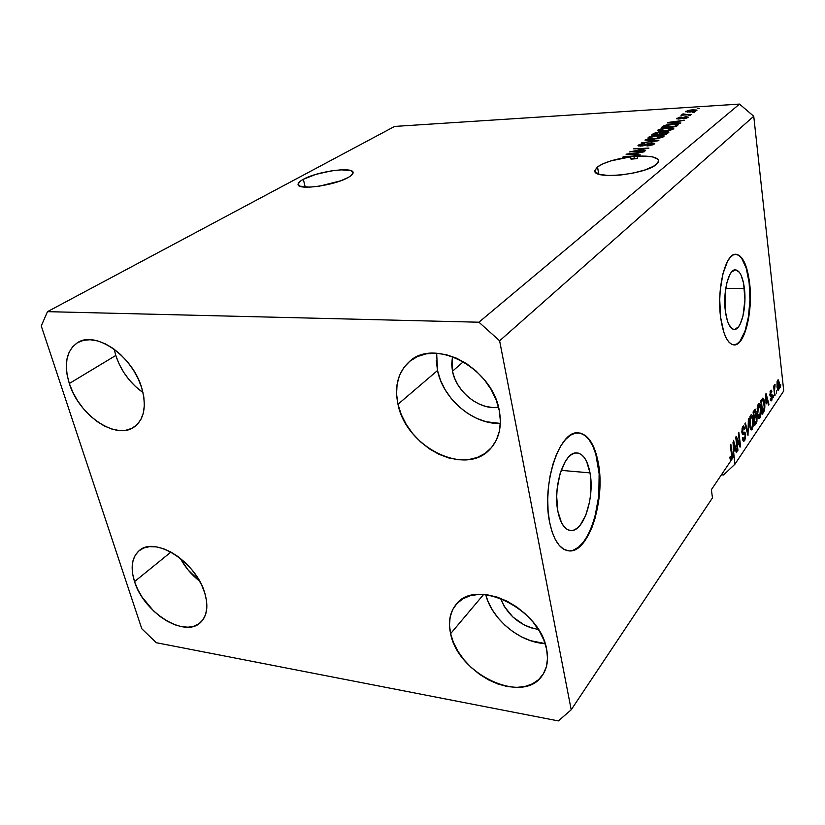 <?xml version="1.0" encoding="UTF-8"?>
<svg xmlns="http://www.w3.org/2000/svg" width="825" height="825" viewBox="0 0 825 825"><rect width="100%" height="100%" fill="white"/><g stroke="black" fill="none" stroke-linecap="round" stroke-linejoin="round"><path stroke-width="1.24" d="M590.019 472.88C594.732 496.877 583.832 531.382 571.22 530.568C564.919 530.145 560.464 523.72 557.855 511.294L556.7 496.588L557.153 488.782L560.031 473.859L565.094 461.835L568.188 457.524L571.488 454.565L574.86 453.069L578.191 453.059L581.326 454.523L584.183 457.38L586.627 461.505L590.019 472.88L590.855 479.696L590.628 494.371L589.597 501.693L585.843 515.048L580.305 525.04L577.098 528.268L573.757 530.135L570.405 530.527L567.167 529.413L564.176 526.824L561.567 522.833L557.855 511.294C552.74 486.791 564.197 451.78 576.407 452.884C583.017 453.379 587.555 460.051 590.019 472.88L561.165 470.363L590.019 472.88M744.408 288.482C746.8 306.766 741.355 329.711 734.467 329.464C730.115 329.093 727.083 323.018 725.361 311.242L725.092 293.679L726.856 282.769L729.867 274.55L731.692 271.858L735.622 269.806L739.406 272.302L741.067 275.137L743.614 283.387L744.934 299.702L742.985 315.996L740.128 324.194L738.365 327.009L734.487 329.453L732.528 328.989L728.929 324.689L727.433 320.997L725.361 311.242C722.803 292.679 728.454 269.414 735.209 269.806C739.716 270.28 742.778 276.509 744.408 288.482L725.742 288.327L744.408 288.482M733.817 344.943L733.992 344.943C744.521 345.273 752.72 310.499 749.152 282.831L749.574 282.831C753.143 310.509 744.954 345.283 734.425 344.953C727.867 344.427 723.278 335.259 720.627 317.429L719.73 299.599L720.204 290.483L722.937 273.766L727.567 261.257L730.373 257.225L733.332 254.873L736.354 254.275L739.303 255.42L742.077 258.235L744.562 262.587L748.378 275.127L749.574 282.831L750.348 299.733L749.904 308.323L747.429 324.287L743.139 336.744L740.489 341.055L737.622 343.829L734.632 344.943L731.651 344.314L728.774 341.952L726.134 337.91L723.834 332.331L720.627 317.429C716.667 289.121 725.33 253.605 735.549 254.265C742.459 255.018 747.13 264.547 749.574 282.831L749.152 282.831C746.8 265.103 742.294 255.575 735.632 254.255L738.87 255.42L741.644 258.235L746.264 268.29L749.152 282.831L749.925 299.722L748.492 316.594L745.058 331.073L740.056 341.045L737.189 343.819L733.817 344.943M569.735 550.945L569.209 550.883C588.576 552.007 604.911 499.733 597.908 463.454L598.424 463.495C605.426 499.775 589.091 552.069 569.735 550.945C560.278 550.337 553.544 540.674 549.543 521.936L548.099 511.036L547.717 499.311L548.419 487.286L550.172 475.458L552.894 464.341L556.473 454.389L560.732 446.016L565.486 439.529L570.539 435.157L575.685 433.022L580.717 433.156L585.461 435.517L589.731 439.962L593.392 446.284L596.32 454.224L598.424 463.495L599.651 473.756L599.321 495.784L595.382 517.296L592.195 526.928L588.318 535.322L583.894 542.18L579.067 547.202L574.004 550.162L568.899 550.914L563.939 549.368L559.34 545.542L555.297 539.54L551.977 531.568L549.543 521.936C541.592 484.502 559.226 431.032 577.624 432.805C587.802 433.61 594.732 443.84 598.424 463.495L597.908 463.454C594.443 444.799 587.947 434.589 578.418 432.816L578.428 432.816M348.367 177.385C334.909 185.522 296.876 190.678 298.093 184.295C298.103 182.851 299.846 181.18 303.332 179.293L305.229 187.141L303.332 179.293L315.82 174.395L331.444 170.858L341.117 169.826L351.027 170.672L353.079 172.745L350.955 175.704L348.367 177.385L340.622 180.83L319.543 186.141L309.571 187.162L299.784 186.141L298.114 183.954L300.63 180.953L303.332 179.293C317.305 171.301 353.884 166.372 353.079 172.672C353.09 174.023 351.522 175.591 348.367 177.385M656.411 164.381C645.47 174.591 593 179.819 594.835 170.723L597.537 166.867L598.672 174.106L597.537 166.867L603.096 163.752L611.036 160.854L630.671 156.822L622.731 157.193L623.401 156.667L642.995 156.059L652.389 156.863L657.773 159.101L658.628 160.669L658.175 162.453L653.503 166.31L644.634 170.063L632.888 173.147L620.163 175.075L608.52 175.519L599.796 174.436L595.299 172.043L594.846 170.466L597.537 166.867C604.519 162.205 615.563 158.864 630.671 156.822L631.012 159.153L637.591 158.555L637.261 156.224L623.401 156.667L622.731 157.193L630.671 156.822L631.012 159.153L637.591 158.555L634.26 158.513L633.92 156.183L634.26 158.513L637.591 158.555L637.261 156.224C650.595 155.616 657.721 157.173 658.649 160.896L656.411 164.381M498.548 407.333C479.634 410.376 456.359 392.009 452.471 371.209L463.403 361.701L452.471 371.209L451.677 364.464L452.471 356.565L452.471 371.209L454.523 377.984L457.731 384.543L461.99 390.648L467.136 396.082L472.993 400.63L479.335 404.137L485.935 406.467L492.556 407.529L498.548 407.333M538.385 629.465C520.214 625.938 507.571 615.543 500.455 598.269L504.23 606.427L512.985 617.11L524.442 625.123L530.681 627.732L538.385 629.465M485.729 594.65C491.628 619.101 520.08 642.706 545.108 643.552L530.568 640.685L521.513 636.859L512.851 631.63L504.9 625.195L497.929 617.801L492.205 609.706L487.915 601.188L485.729 594.65M450.605 633.672L483.625 594.464L450.605 633.672L453.492 642.572L458.03 651.399L464.032 659.814L471.292 667.549L479.552 674.314L488.524 679.872L497.877 683.997L507.293 686.544L516.419 687.4L524.906 686.503L532.424 683.863L538.684 679.563L543.417 673.747L546.408 666.61L547.522 658.422L546.676 649.502C548.594 659.773 547.14 668.415 542.334 675.407C523.38 705.334 457.885 674.283 450.605 633.672C448.047 621.967 449.852 612.263 456.019 604.581C475.159 577.314 540.478 608.551 546.676 649.502L543.902 640.21L539.292 630.929L533.022 622.04L525.35 613.903L516.605 606.87L507.148 601.229L497.362 597.176L487.657 594.887L478.428 594.433L470.013 595.784L462.753 598.888L456.906 603.591L452.657 609.675L450.161 616.914L449.47 625.02L450.605 633.672M180.242 558.267C185.109 567.239 191.565 574.86 199.629 581.13L188.131 569.993L180.242 558.267M134.537 581.615L170.94 552.059L134.537 581.615L137.703 589.359L142.034 597.011L153.532 610.902L160.277 616.646L167.372 621.297L174.57 624.69L181.593 626.68L188.182 627.186L194.102 626.175L199.103 623.659L202.991 619.719L205.6 614.491L206.807 608.159L206.549 600.961L204.827 593.196C208.529 606.231 207.127 615.966 200.64 622.401C185.027 638.529 143.632 612.459 134.537 581.615C130.247 567.693 131.804 557.37 139.198 550.657C154.78 535.683 196.402 562.186 204.827 593.196L201.692 585.142L197.257 577.149L191.699 569.539L185.254 562.629L178.19 556.689L170.785 551.977L163.34 548.656L156.162 546.862L149.542 546.655L143.725 548.017L138.93 550.873L135.331 555.101L133.052 560.526L132.155 566.919L132.66 574.035L134.537 581.615M115.789 355.472C120.986 370.93 130.051 383.285 142.972 392.525L135.321 386.358L129.02 379.634L123.544 372.065L119.078 363.907L115.789 355.472L69.3 383.501L115.789 355.472L114.201 349.222L115.789 355.472M141.787 388.08C146.716 406.178 144.272 419.09 134.444 426.803C116.397 440.746 78.932 415.408 69.3 383.501L72.827 392.215L77.54 400.651L83.263 408.509L89.801 415.511L96.907 421.41L104.342 425.978L111.829 429.041L119.099 430.495L125.874 430.248L131.907 428.309L136.96 424.71L140.817 419.574L143.313 413.088L144.334 405.467L143.828 397.021L141.787 388.08L138.28 378.995L133.444 370.136L127.473 361.876L120.615 354.554L113.138 348.459L105.363 343.86L97.608 340.911L90.183 339.735L83.387 340.354L77.478 342.715L72.672 346.717L69.145 352.172L67 358.865L66.32 366.517L67.103 374.828L69.3 383.501C63.587 364.31 66.309 350.718 77.447 342.736C95.494 330.206 132.928 356.194 141.787 388.08M436.301 360.711L437.518 370.518C443.087 399.042 473.437 424.793 500.352 423.421L486.09 421.73L476.51 418.296L467.321 413.181L458.844 406.56L451.378 398.692L445.201 389.854L440.519 380.346L437.518 370.518L397.98 404.26L437.518 370.518L436.662 353.234M499.3 410.654C502.116 426.577 499.053 439.385 490.112 449.099C465.465 477.056 406.044 447.006 397.98 404.26L401.228 414.459L406.199 424.349L412.706 433.589L420.502 441.839L429.33 448.81L438.859 454.255L448.779 457.968L458.721 459.793L468.311 459.649L477.211 457.504L485.069 453.41L491.556 447.49L496.413 439.962L499.403 431.073L500.393 421.173L499.3 410.654L496.165 399.929L491.092 389.452L484.285 379.655L476.015 370.951L466.63 363.701L456.534 358.194L446.139 354.657L435.878 353.203L426.164 353.863L417.368 356.596L409.819 361.247L403.807 367.62L399.506 375.437L397.083 384.378L396.567 394.103L397.98 404.26C394.237 386.286 398.021 372.085 409.334 361.659C434.29 337.312 492.608 368.105 499.3 410.654M558.36 720.916L156.307 642.716L141.797 628.753L41.25 325.947L47.479 311.654L478.933 322.214L739.509 104.084L394.608 126.431L47.479 311.654L394.608 126.431L739.509 104.084L478.933 322.214L499.62 340.808L571.209 709.789L558.36 720.916L156.307 642.716L141.797 628.753L41.25 325.947L47.479 311.654L478.933 322.214L499.62 340.808L753.751 116.253L499.62 340.808L571.209 709.789L712.47 497.857L571.209 709.789L558.36 720.916M730.156 459.143L731.888 459.278L732.053 453.709L731.424 453.668L732.053 453.709L732.198 455.06L731.888 459.278L733.147 457.411L733.507 440.354L736.869 451.894L736.323 452.698L735.364 449.202L733.611 451.791L734.879 464.248L783.75 390.926L753.751 116.253L739.509 104.084L753.751 116.253L783.75 390.926L734.879 464.248L723.556 474.973L721.421 474.798L723.556 474.973L734.879 464.248L733.611 451.791L735.364 449.202L736.323 452.698L736.869 451.894L733.507 440.354L733.147 457.411L731.888 459.278L730.156 459.143M730.579 460.257L729.847 457.339L730.352 456.38L731.136 458.576L731.713 456.576L730.311 444.995L730.837 444.221L732.053 453.709L730.837 444.221L730.311 444.995L731.713 456.576L731.053 458.607L730.352 456.38L729.847 457.339L730.579 460.257M633.363 151.274L645.635 150.676L629.578 151.934L645.171 148.737L633.6 148.84L648.945 148.088L633.363 151.274L648.945 148.088L633.6 148.84L645.171 148.737L629.578 151.934L645.635 150.676L633.363 151.274M651.657 142.818L654.679 143.54L650.461 145.52L646.986 145.953L652.132 144.365L652.812 143.632L651.874 143.303L642.5 145.973L638.003 145.489L641.963 143.643L644.861 143.282L640.241 144.86L640.21 145.571L641.922 145.623L651.657 142.818L641.489 145.643L639.901 145.313L640.241 144.86L644.861 143.282L637.993 145.571L640.819 146.149L651.08 143.313L652.812 143.674L652.472 144.138L646.986 145.953L654.204 144.097L654.689 143.437L651.657 142.818M645.624 139.59L658.886 140.271L641.231 142.972L656.741 140.642L644.975 140.095L645.624 139.59L644.975 140.095L656.741 140.642L641.231 142.972L658.237 140.776L658.886 140.271L645.624 139.59L645.707 140.126L645.624 139.59M663.733 136.599L656.669 138.59L648.997 138.724L647.831 138.064L648.966 137.002L656.236 135.352L662.702 135.279L664.115 135.867L663.733 136.599L664.156 136.012L663.145 135.372L658.329 135.197L647.831 138.023C648.337 138.806 650.327 139.085 653.812 138.837L659.608 138.095L663.733 136.599M673.355 129.03L666.425 130.979L658.824 131.134L657.659 130.515L658.762 129.484L665.899 127.865L672.303 127.762L673.716 128.318L673.355 129.03L673.757 128.463L672.746 127.854L667.972 127.7L657.659 130.463C658.164 131.227 660.144 131.484 663.599 131.237L669.322 130.494L673.355 129.03M676.954 122.843L680.893 122.966L680.295 123.441L667.332 122.915L684.389 120.223L678.893 121.327L676.954 122.843L678.893 121.327L684.389 120.223L667.899 122.482L676.954 122.843M697.321 108.56L699.383 108.426L697.321 108.56M692.722 109.787L697.022 110.086L694.825 111.385L685.699 111.767L687.875 110.488L692.722 109.787L685.647 111.643L689.875 112.087L696.826 110.581L692.722 109.787M692.247 112.53L694.33 112.406L692.247 112.53M686.617 114.479L691.567 114.582L680.965 115.232L683.213 114.696L681.924 114.397L683.1 113.85L686.617 114.479L683.1 113.85L681.914 114.417L683.213 114.696L680.965 115.232L691.567 114.582L686.617 114.479M688.432 115.531L690.525 115.397L688.432 115.531M685.874 116.696L688.298 117.14L686.111 118.326L683.193 118.8L686.493 117.593L685.565 117.119L679.903 118.893L676.624 118.738L679.222 117.325L681.254 117.037L678.614 118.006L678.243 118.47L679.047 118.594L685.874 116.696L679.047 118.594L678.459 118.119L681.254 117.037L676.603 118.656L678.686 119.017L685.565 117.119L686.493 117.593L683.193 118.8L687.978 117.532L685.874 116.696M672.447 124.163L678.16 124.503L676.149 126.699L661.299 127.555L664.094 125.596L668.095 124.606L672.447 124.163L664.094 125.596L661.299 127.555L676.149 126.699L678.294 124.74C677.603 124.101 675.654 123.905 672.447 124.163L672.447 124.163M665.734 131.66L668.889 132.021L666.61 134.197L651.595 135.011L655.504 132.66L665.734 131.66L658.783 132.155L653.431 133.598L651.595 135.011L666.61 134.197L668.92 132.144L665.734 131.66M636.178 154.677L640.272 154.894L639.592 155.44L626.134 154.574L644.263 151.769L638.395 152.945L636.178 154.677L638.395 152.945L644.263 151.769L626.783 154.069L626.134 154.574L639.592 155.44L640.272 154.894L636.178 154.677L636.261 155.224L636.178 154.677M712.47 497.857L711.367 489.699L731.074 460.494L711.367 489.699L712.47 497.857M736.581 439.251L737.962 450.264L737.447 451.038L735.704 437.168L736.251 436.363L739.736 444.335L738.354 433.311L738.87 432.568L740.592 446.366L740.046 447.181L736.581 439.251L740.046 447.181L740.592 446.366L738.87 432.568L738.354 433.311L739.736 444.335L736.251 436.363L735.704 437.168L737.447 451.038L737.962 450.264L737.344 450.223L737.962 450.264L736.581 439.251L735.962 439.209L736.581 439.251M745.687 434.332L744.934 440.076L743.707 441.262L742.789 439.983L742.943 437.415L744.026 439.343L745.243 436.208L744.748 433.919L742.717 434.558L741.923 432.805L742.108 428.288L743.438 426.02L744.831 428.536L744.346 429.454L743.83 427.866L742.964 428.319L742.51 432.434L742.933 433.001L744.913 432.228L745.687 434.332L744.635 432.145L742.717 432.898L743.047 428.196L743.583 427.752L744.346 429.454L744.831 428.536L743.645 425.968L742.83 426.608L741.881 432.444L742.923 434.6L744.573 433.868L745.192 435.115L744.501 438.9L743.882 439.374L742.943 437.415L742.459 438.333L743.779 441.262L744.655 440.56L742.954 440.447L744.655 440.56L745.687 434.332L745.006 434.28L745.687 434.332M748.368 418.78L748.007 435.373L744.893 423.813L745.418 423.06L748.038 433.445L748.368 418.78L748.038 433.445L745.418 423.06L744.893 423.813L748.007 435.373L748.368 418.78M752.256 429.278L750.987 429.712L749.977 427.546L749.471 419.131L751.028 414.882L751.967 415.058L752.792 416.873L753.483 423.741L752.256 429.278L753.39 425.174L753.287 419.616C752.988 416.728 752.359 415.109 751.379 414.758L750.585 415.346L749.564 425.267L750.606 429.217L751.441 429.907L752.256 429.278L750.585 429.175L752.256 429.278M759.959 417.863L758.722 418.254L757.876 416.584L757.185 408.478L758.557 403.817L759.681 403.827L760.485 405.642L761.145 412.418L759.959 417.863L761.052 413.83L760.959 408.354C760.671 405.477 760.052 403.868 759.093 403.528L758.34 404.085L757.35 413.841L758.361 417.759L759.959 417.863L758.361 417.77L759.175 418.461L759.959 417.863M766.064 403.961L766.002 393.174L768.931 404.343L768.457 405.054L767.621 401.682L766.064 403.961L767.621 401.682L768.457 405.054L768.931 404.343L766.002 393.174L766.064 403.961M780.739 384.698L780.502 387.193L780.739 384.698M779.367 383.264L779.398 387.915L778.161 390.369L777.057 387.276L777.067 381.81L778.233 379.83L779.264 382.439L778.14 379.82L777.655 380.191L777.006 386.853L778.243 390.38L778.738 389.998L777.717 389.957L778.738 389.998L779.367 383.264L778.841 383.243L779.367 383.264M776.665 390.72L776.428 393.236L776.665 390.72M774.592 390.204L774.696 395.794L773.633 386.265L774.077 385.605L774.252 387.131L775.067 384.553L774.592 390.204L774.861 384.481L774.252 387.131L774.077 385.605L773.633 386.265L774.696 395.794L775.149 395.134L774.067 390.173L774.592 390.204M773.654 395.175L773.407 397.702L773.654 395.175M772.406 395.804L771.891 400.115L771.045 400.898L770.364 399.548L770.694 398.145L771.437 399.218L772.014 397.403L771.757 395.969L770.447 396.32L769.931 395.361L770.354 390.885L771.344 390.204L771.891 391.793L771.458 392.628L770.715 391.916L770.364 394.329L771.891 394.123L772.406 395.804L771.746 394.082L770.571 394.525L770.282 393.927L770.715 391.916L771.458 392.628L771.891 391.793L771.107 390.132L769.849 394.793L770.571 396.351L771.664 395.948L771.983 396.701L771.561 399.052L770.694 398.145L770.251 398.991L771.138 400.909L771.684 400.465L770.632 400.403L771.684 400.465L772.406 395.804L770.375 395.701L772.406 395.804M764.589 402.93L764.507 410.077L762.321 414.14L760.763 400.775L762.795 398.114L763.95 399.537L764.589 402.93L762.96 398.083L760.763 400.775L762.321 414.14L763.651 412.17L762.083 412.088L763.651 412.17C764.806 409.819 765.115 406.735 764.589 402.93L764.033 402.899L764.589 402.93M757.061 417.316L756.886 421.657L754.7 425.452L753.081 411.933L755.545 409.334L756.03 414.954L757.061 417.316L755.257 409.2L753.081 411.933L754.7 425.452L756.123 423.338L754.432 423.235L756.123 423.338L757.061 417.316L756.453 417.285L757.061 417.316M777.449 386.193L777.789 381.562L777.129 381.532L778.078 381.346L778.944 384.007L778.604 388.637L776.944 386.172L778.202 388.823L778.965 387.441L778.099 381.346L777.449 386.193M773.726 387.111L774.252 387.131L773.726 387.111M774.293 386.131L775.057 386.162L774.293 386.131M773.84 388.111L774.458 388.142L773.84 388.111M770.158 396.031L771.292 396.093L770.158 396.031M771.189 391.762L771.891 391.793L771.189 391.762M769.993 391.885L770.715 391.916L769.993 391.885M769.818 394.484L770.56 394.525M770.137 394.505L770.395 395.887L770.137 394.505M768.271 404.312L768.931 404.343L768.271 404.312M766.435 401.61L767.621 401.682L766.435 401.61M766.043 402.188L765.548 394.866L767.291 400.352L765.6 402.167L767.291 400.352L765.93 394.886L766.043 402.188M761.826 399.238L761.991 399.785L761.826 399.238M762.609 411.892L761.423 401.651L760.867 401.62L762.217 400.496L761.001 400.434L762.888 399.826L761.465 399.754L762.888 399.826L764.311 407.107L763.414 410.706L762.063 411.861L764.063 409.313L764.208 404.436L763.125 399.908L761.423 401.651L762.609 411.892M758.072 404.539L758.319 405.209L758.072 404.539M760.392 408.323L760.959 408.354L760.392 408.323M760.526 413.81L761.052 413.83L760.526 413.81M758.402 416.677L758.134 417.306L758.402 416.677M757.835 413.16L758.526 405.653L757.67 405.611L759.083 405.25L760.485 409.004L759.773 416.305L759.217 416.728L757.268 413.129L759.134 416.718L760.506 414.006L760.382 408.241L759.289 405.302L757.855 407.509L757.835 413.16M755.556 411.324L756.216 411.366L755.556 411.324M754.236 416.852L753.761 412.809L754.236 416.852L753.668 416.821L756.03 414.954L754.308 416.965M753.761 412.809L754.555 411.654L753.318 411.582L755.226 410.963L755.556 414.779L755.432 411.097L753.761 412.809M754.988 423.163L754.432 418.43L753.854 418.399L755.318 417.12L753.689 417.027L755.947 416.522L756.401 420.894L754.988 423.163L756.401 420.894L756.618 418.388L755.886 416.532L754.432 418.43L754.988 423.163M752.699 419.574L753.287 419.616L752.699 419.574M752.843 425.133L753.39 425.174L752.843 425.133M750.678 428.103L750.379 428.763L750.678 428.103M750.059 424.566L750.781 416.934L749.904 416.883L751.358 416.512L752.792 420.286L752.06 427.701L751.482 428.154L749.482 424.524L751.4 428.144L752.812 425.36L752.689 419.512L751.554 416.553L750.09 418.832L750.059 424.566M746.976 431.537L747.584 431.578L746.976 431.537M747.481 433.403L748.038 433.445L747.481 433.403M744.573 433.868L742.191 433.785M742.366 434.218L743.655 434.301L742.366 434.218M744.14 428.495L744.831 428.536L744.14 428.495M742.149 428.134L743.047 428.196L742.149 428.134M741.809 431.702L742.387 431.743L741.809 431.702M741.933 432.847L742.717 432.898L741.933 432.847M743.294 432.877L743.511 433.795L743.294 432.877M743.088 439.323L742.789 439.983L743.088 439.323M738.767 444.262L739.736 444.335L738.767 444.262M739.664 446.304L740.592 446.366L739.664 446.304M736.086 451.842L736.869 451.894L736.086 451.842M734.116 449.12L735.364 449.202L734.116 449.12M733.095 451.76L733.611 451.791L733.095 451.76M733.136 456.555L733.693 456.596L733.136 456.555M733.569 449.914L733.002 442.148L734.993 447.841L733.074 449.883L734.993 447.841L733.435 442.179L733.569 449.914M685.998 111.953L685.915 111.272L685.998 111.953M690.422 111.653L687.4 111.189L692.278 110.21L695.454 110.478L695.393 111.231L695.32 110.663L690.473 112.045L695.423 110.416L688.865 110.653L687.359 111.509L690.422 111.653M683.203 114.696L683.1 113.85L683.203 114.696M686.575 118.202L686.493 117.593L686.575 118.202M677.016 118.955L676.923 118.222L677.016 118.955M681.44 118.532L681.357 117.862L681.44 118.532M675.417 122.801L669.147 122.605L676.985 121.584L677.129 122.708L676.985 121.584L675.479 123.245L676.985 121.584L669.147 122.605L675.417 122.801M663.073 127.452L662.918 126.308L663.073 127.452M664.228 126.534L664.094 125.596L664.228 126.534M676.624 126.318L676.448 124.987L676.139 126.699L675.995 125.555L674.984 126.338L663.62 126.988L665.723 125.586L671.839 124.616L676.448 124.987L673.623 124.544L666.734 125.276L663.62 126.988L675.046 126.761L676.448 124.977M658.226 130.969L658.072 129.896L658.226 130.969M672.942 129.308L672.746 127.854L672.942 129.308M664.228 130.762L659.495 130.226L663.733 128.545L671.89 128.731L671.694 129.855L671.602 129.133L664.28 131.185L670.364 129.742L671.828 128.576L668.353 128.123L661.908 128.937L659.67 130.484L664.228 130.762M653.606 134.898L653.431 133.598L653.606 134.898M661.361 133.186L661.268 132.485L661.361 133.186M658.422 134.197L653.957 134.444L658.422 132.608L659.959 132.856L660.175 134.547L659.959 132.907L659.67 134.568L659.505 133.361L658.484 134.63L659.959 132.907L659.062 132.588L656.143 132.99L653.957 134.444L658.422 134.197M665.455 133.815L660.175 134.104L665.146 132.124L667.043 132.423L666.806 134.042L666.652 132.877L665.517 134.248L667.043 132.423L665.878 132.103L662.702 132.516L660.175 134.104L665.455 133.815M648.429 138.559L648.264 137.424L648.429 138.559M663.352 136.857L663.145 135.372L663.352 136.857M654.452 138.363L649.698 137.785L654.019 136.053L662.258 136.269L662.052 137.435L661.959 136.703L654.514 138.796L660.691 137.321L662.207 136.115L658.701 135.63L652.173 136.445L649.863 138.053L654.452 138.363M652.575 144.942L652.472 144.138L652.575 144.942M638.602 146.025L638.447 144.973L638.602 146.025M645.325 145.241L645.232 144.602L645.325 145.241M647.171 144.406L647.078 143.736L647.171 144.406M626.866 154.615L626.783 154.069L626.866 154.615M634.58 154.595L628.062 154.244L636.374 153.203L636.539 154.399L636.374 153.203L634.662 155.121L636.374 153.203L628.062 154.244L634.58 154.595M630.939 158.658L634.26 158.513L630.939 158.658M573.478 550.1L578.542 547.14L583.378 542.118L587.802 535.27L591.669 526.866L594.856 517.244L598.806 495.732L599.136 473.715L595.805 454.183L592.876 446.243L589.205 439.921L584.935 435.476L580.192 433.125M569.539 530.382L571.22 530.568M298.093 184.295L298.238 184.862M594.835 170.723L594.928 171.301M778.078 381.346L777.181 381.315M778.315 388.853L777.315 388.812M771.189 399.331L770.313 399.279M771.014 391.669L770.065 391.617M759.083 405.25L757.804 405.178M759.155 416.728L757.897 416.656M755.215 410.963L753.803 410.881M755.947 416.522L754.524 416.439M751.358 416.512L750.049 416.439M751.41 428.144L750.121 428.062M743.81 439.374L742.613 439.292M743.583 427.752L742.294 427.67M742.892 432.991L741.953 432.929M731.053 458.607L730.022 458.525M687.266 111.406L687.359 112.148M695.454 110.478L695.537 111.179M683.75 114.355L683.842 115.057M686.689 117.336L686.792 118.13M678.222 118.418L678.305 119.037M659.505 130.288L659.639 131.247M671.89 128.731L672.024 129.731M659.959 132.856L660.186 134.537M649.708 137.847L649.842 138.837M662.258 136.269L662.403 137.311M652.812 143.674L652.967 144.787M639.901 145.365L640.014 146.169M410.272 360.886L409.334 361.659M78.076 342.375L77.447 342.736"/></g></svg>
